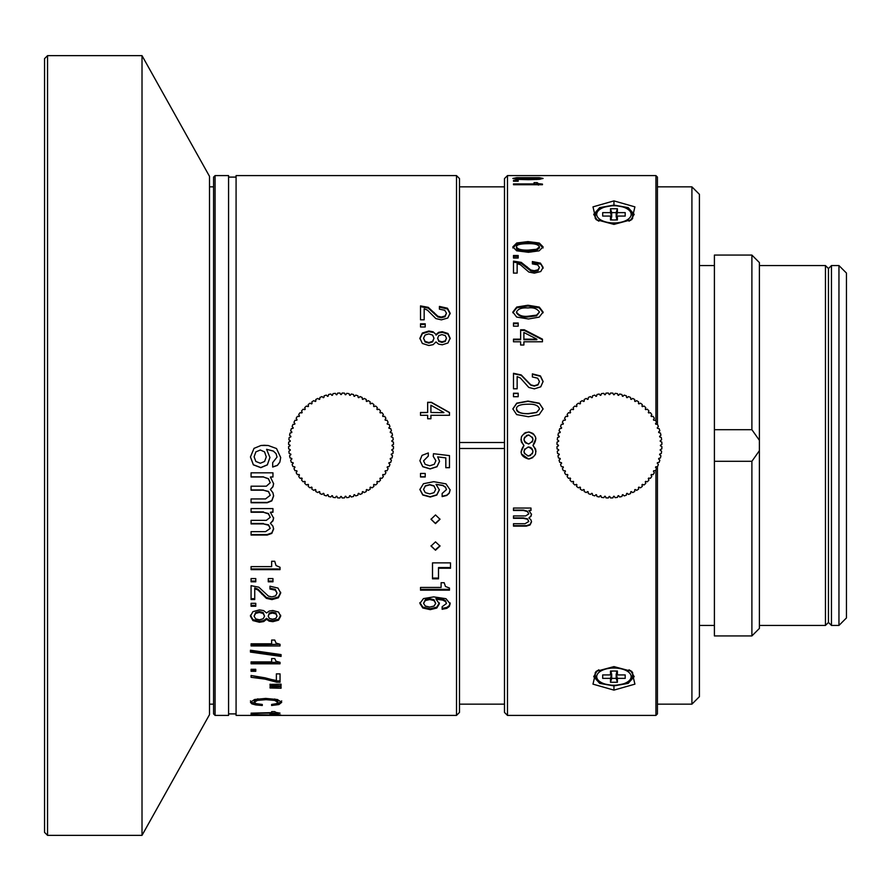 <?xml version="1.0" encoding="UTF-8"?>
<svg xmlns="http://www.w3.org/2000/svg" width="891" height="891" viewBox="0 0 891 891"><rect width="100%" height="100%" fill="white"/><g stroke="black" fill="none" stroke-linecap="round" stroke-linejoin="round"><path stroke-width="1.34" d="M838.954 625.437L846.45 617.942L846.45 273.058L838.954 265.563L838.954 625.437L831.459 625.437L831.459 265.563L838.954 265.563M831.459 625.437L828.452 622.441L825.456 625.437L825.456 265.563L828.452 268.559L828.452 622.441L828.452 268.559L831.459 265.563M392.909 437.514A52.48 52.48 0 0 1 393.209 439.786L391.806 440.767A50.987 50.987 0 0 1 391.851 441.346L393.41 442.07A52.48 52.48 0 0 1 393.51 444.353L392.018 445.21A50.987 50.987 0 0 1 392.018 445.79L393.51 446.647A52.48 52.48 0 0 1 393.41 448.93L391.851 449.654A50.987 50.987 0 0 1 391.806 450.233L393.209 451.214A52.48 52.48 0 0 1 392.909 453.486L391.294 454.076A50.987 50.987 0 0 1 391.194 454.633L392.508 455.735A52.48 52.48 0 0 1 392.018 457.974L390.358 458.42A50.987 50.987 0 0 1 390.213 458.976L391.427 460.19A52.48 52.48 0 0 1 390.737 462.373L389.044 462.663A50.987 50.987 0 0 1 388.844 463.209L389.957 464.523A52.48 52.48 0 0 1 389.077 466.639L387.362 466.784A50.987 50.987 0 0 1 387.128 467.307L388.108 468.711A52.48 52.48 0 0 1 387.05 470.738L385.335 470.738A50.987 50.987 0 0 1 385.046 471.239L385.903 472.731A52.48 52.48 0 0 1 384.678 474.658L382.963 474.502A50.987 50.987 0 0 1 382.64 474.981L383.364 476.529A52.48 52.48 0 0 1 381.972 478.344L380.279 478.055A50.987 50.987 0 0 1 379.911 478.489L380.502 480.104A52.48 52.48 0 0 1 378.953 481.797L377.294 481.352A50.987 50.987 0 0 1 376.882 481.753L377.327 483.412A52.48 52.48 0 0 1 375.646 484.96L374.031 484.37A50.987 50.987 0 0 1 373.596 484.737L373.886 486.43A52.48 52.48 0 0 1 372.07 487.822L370.511 487.099A50.987 50.987 0 0 1 370.043 487.422L370.199 489.137A52.48 52.48 0 0 1 368.261 490.362L366.78 489.504A50.987 50.987 0 0 1 366.279 489.794L366.279 491.509A52.48 52.48 0 0 1 364.252 492.567L362.849 491.587A50.987 50.987 0 0 1 362.325 491.821L362.18 493.536A52.48 52.48 0 0 1 360.064 494.416L358.75 493.313A50.987 50.987 0 0 1 358.204 493.503L357.915 495.196A52.48 52.48 0 0 1 355.721 495.886L354.507 494.672A50.987 50.987 0 0 1 353.961 494.817L353.515 496.476A52.48 52.48 0 0 1 351.277 496.978L350.174 495.652A50.987 50.987 0 0 1 349.606 495.752L349.027 497.367A52.48 52.48 0 0 1 346.755 497.668L345.764 496.265A50.987 50.987 0 0 1 345.196 496.309L344.472 497.869A52.48 52.48 0 0 1 342.189 497.969L341.331 496.476A50.987 50.987 0 0 1 340.752 496.476L339.894 497.969A52.48 52.48 0 0 1 337.611 497.869L336.887 496.309A50.987 50.987 0 0 1 336.308 496.265L335.328 497.668A52.48 52.48 0 0 1 333.056 497.367L332.466 495.752A50.987 50.987 0 0 1 331.909 495.652L330.806 496.978A52.48 52.48 0 0 1 328.567 496.476L328.122 494.817A50.987 50.987 0 0 1 327.565 494.672L326.351 495.886A52.48 52.48 0 0 1 324.168 495.196L323.867 493.503A50.987 50.987 0 0 1 323.333 493.313L322.019 494.416A52.48 52.48 0 0 1 319.902 493.536L319.758 491.821A50.987 50.987 0 0 1 319.234 491.587L317.831 492.567A52.48 52.48 0 0 1 315.793 491.509L315.793 489.794A50.987 50.987 0 0 1 315.303 489.504L313.81 490.362A52.48 52.48 0 0 1 311.883 489.137L312.028 487.422A50.987 50.987 0 0 1 311.56 487.099L310.012 487.822A52.48 52.48 0 0 1 308.186 486.43L308.486 484.737A50.987 50.987 0 0 1 308.052 484.37L306.437 484.96A52.48 52.48 0 0 1 304.744 483.412L305.19 481.753A50.987 50.987 0 0 1 304.789 481.352L303.129 481.797A52.48 52.48 0 0 1 301.581 480.104L302.172 478.489A50.987 50.987 0 0 1 301.804 478.055L300.111 478.344A52.48 52.48 0 0 1 298.719 476.529L299.443 474.981A50.987 50.987 0 0 1 299.12 474.502L297.405 474.658A52.48 52.48 0 0 1 296.168 472.731L297.037 471.239A50.987 50.987 0 0 1 296.748 470.738L295.032 470.738A52.48 52.48 0 0 1 293.974 468.711L294.954 467.307A50.987 50.987 0 0 1 294.709 466.784L293.005 466.639A52.48 52.48 0 0 1 292.125 464.523L293.228 463.209A50.987 50.987 0 0 1 293.039 462.663L291.346 462.373A52.48 52.48 0 0 1 290.655 460.19L291.869 458.976A50.987 50.987 0 0 1 291.725 458.42L290.065 457.974A52.48 52.48 0 0 1 289.564 455.735L290.878 454.633A50.987 50.987 0 0 1 290.789 454.076L289.174 453.486A52.48 52.48 0 0 1 288.873 451.214L290.277 450.233A50.987 50.987 0 0 1 290.232 449.654L288.673 448.93A52.48 52.48 0 0 1 288.573 446.647L290.054 445.79A50.987 50.987 0 0 1 290.054 445.21L288.573 444.353A52.48 52.48 0 0 1 288.673 442.07L290.232 441.346A50.987 50.987 0 0 1 290.277 440.767L288.873 439.786A52.48 52.48 0 0 1 289.174 437.514L290.789 436.924A50.987 50.987 0 0 1 290.878 436.367L289.564 435.265A52.48 52.48 0 0 1 290.065 433.026L291.725 432.58A50.987 50.987 0 0 1 291.869 432.024L290.655 430.81A52.48 52.48 0 0 1 291.346 428.627L293.039 428.337A50.987 50.987 0 0 1 293.228 427.791L292.125 426.477A52.48 52.48 0 0 1 293.005 424.361L294.709 424.216A50.987 50.987 0 0 1 294.954 423.693L293.974 422.289A52.48 52.48 0 0 1 295.032 420.262L296.748 420.262A50.987 50.987 0 0 1 297.037 419.761L296.168 418.269A52.48 52.48 0 0 1 297.405 416.342L299.12 416.498A50.987 50.987 0 0 1 299.443 416.019L298.719 414.471A52.48 52.48 0 0 1 300.111 412.656L301.804 412.945A50.987 50.987 0 0 1 302.172 412.511L301.581 410.896A52.48 52.48 0 0 1 303.129 409.203L304.789 409.648A50.987 50.987 0 0 1 305.19 409.247L304.744 407.588A52.48 52.48 0 0 1 306.437 406.04L308.052 406.63A50.987 50.987 0 0 1 308.486 406.263L308.186 404.57A52.48 52.48 0 0 1 310.012 403.178L311.56 403.901A50.987 50.987 0 0 1 312.028 403.578L311.883 401.863A52.48 52.48 0 0 1 313.81 400.638L315.303 401.496A50.987 50.987 0 0 1 315.793 401.206L315.793 399.491A52.48 52.48 0 0 1 317.831 398.433L319.234 399.413A50.987 50.987 0 0 1 319.758 399.179L319.902 397.464A52.48 52.48 0 0 1 322.019 396.584L323.333 397.687A50.987 50.987 0 0 1 323.867 397.497L324.168 395.804A52.48 52.48 0 0 1 326.351 395.114L327.565 396.328A50.987 50.987 0 0 1 328.122 396.183L328.567 394.524A52.48 52.48 0 0 1 330.806 394.022L331.909 395.348A50.987 50.987 0 0 1 332.466 395.248L333.056 393.633A52.48 52.48 0 0 1 335.328 393.332L336.308 394.735A50.987 50.987 0 0 1 336.887 394.691L337.611 393.131A52.48 52.48 0 0 1 339.894 393.031L340.752 394.524A50.987 50.987 0 0 1 341.331 394.524L342.189 393.031A52.48 52.48 0 0 1 344.472 393.131L345.196 394.691A50.987 50.987 0 0 1 345.764 394.735L346.755 393.332A52.48 52.48 0 0 1 349.027 393.633L349.606 395.248A50.987 50.987 0 0 1 350.174 395.348L351.277 394.022A52.48 52.48 0 0 1 353.515 394.524L353.961 396.183A50.987 50.987 0 0 1 354.507 396.328L355.721 395.114A52.48 52.48 0 0 1 357.915 395.804L358.204 397.497A50.987 50.987 0 0 1 358.75 397.687L360.064 396.584A52.48 52.48 0 0 1 362.18 397.464L362.325 399.179A50.987 50.987 0 0 1 362.849 399.413L364.252 398.433A52.48 52.48 0 0 1 366.279 399.491L366.279 401.206A50.987 50.987 0 0 1 366.78 401.496L368.261 400.638A52.48 52.48 0 0 1 370.199 401.863L370.043 403.578A50.987 50.987 0 0 1 370.511 403.901L372.07 403.178A52.48 52.48 0 0 1 373.886 404.57L373.596 406.263A50.987 50.987 0 0 1 374.031 406.63L375.646 406.04A52.48 52.48 0 0 1 377.327 407.588L376.882 409.247A50.987 50.987 0 0 1 377.294 409.648L378.953 409.203A52.48 52.48 0 0 1 380.502 410.896L379.911 412.511A50.987 50.987 0 0 1 380.279 412.945L381.972 412.656A52.48 52.48 0 0 1 383.364 414.471L382.64 416.019A50.987 50.987 0 0 1 382.963 416.498L384.678 416.342A52.48 52.48 0 0 1 385.903 418.269L385.046 419.761A50.987 50.987 0 0 1 385.335 420.262L387.05 420.262A52.48 52.48 0 0 1 388.108 422.289L387.128 423.693A50.987 50.987 0 0 1 387.362 424.216L389.077 424.361A52.48 52.48 0 0 1 389.957 426.477L388.844 427.791A50.987 50.987 0 0 1 389.044 428.337L390.737 428.627A52.48 52.48 0 0 1 391.427 430.81L390.213 432.024A50.987 50.987 0 0 1 390.358 432.58L392.018 433.026A52.48 52.48 0 0 1 392.508 435.265L391.194 436.367A50.987 50.987 0 0 1 391.294 436.924L392.909 437.514M657.424 466.639L657.424 713.903L655.932 715.406L655.932 469.869M521.001 452.138L523.975 445.5C519.163 438.817 520.667 434.318 528.474 432.001C536.304 434.374 537.796 438.873 532.974 445.5C537.785 452.183 536.282 456.682 528.474 458.999L521.358 453.875M528.474 458.999C520.645 456.626 519.152 452.127 523.975 445.5L521.424 442.047M504.484 445.5L504.484 712.41L507.48 715.406L507.48 175.594L504.484 178.59L504.484 445.5M655.932 424.227L655.932 423.125M655.932 421.131L655.932 175.594L507.48 175.594M537.685 378.207L539.434 381.482L538.008 384.567L534.288 385.758L530.824 384.856L521.235 374.944L513.483 373.296L513.483 388.799L517.148 388.799L517.148 376.592L520.4 378.029L528.808 387.451L534.366 388.866L540.759 386.817L543.098 381.437L540.414 375.902L532.373 373.875L532.373 376.96L537.685 378.207M518.183 396.707L518.183 393.221L513.483 393.221L513.483 396.707L518.183 396.707M539.278 403.2L527.973 401.073L516.758 403.144L512.848 408.891L516.657 414.593L528.463 416.743L539.178 414.638L543.098 408.891L539.278 403.2L543.098 409.092M528.463 318.989L539.178 317.118L543.098 312.062L539.278 307.083L527.973 305.234L516.758 307.039L512.848 312.062L516.657 317.073L528.463 318.989M542.452 339.159L524.309 329.77L520.622 329.77L520.622 339.159L513.483 339.159L513.483 341.788L520.622 341.788L520.622 345.006L523.886 345.006L523.886 341.788L542.452 341.788L542.452 339.159M518.183 326.162L518.183 322.988L513.483 322.988L513.483 326.162L518.183 326.162M543.098 246.863L539.278 243.009L527.973 241.595L516.758 242.976L512.848 246.863L516.657 250.794L528.463 252.298L539.178 250.828L543.098 246.863M540.414 263.101L543.098 267.345L540.759 271.532L534.366 273.147L528.808 272.033L520.4 264.727L517.148 263.625L517.148 273.103L513.483 273.103L513.483 261.119L521.235 262.366L530.824 270.006L534.288 270.708L538.008 269.784L539.434 267.378L537.685 264.861L532.373 263.903L532.373 261.564L540.414 263.101L543.098 268.336M518.183 258.022L518.183 255.483L513.483 255.483L513.483 258.022L518.183 258.022M528.463 179.704L539.178 179.336L543.098 178.445L539.278 177.665L516.758 177.665L512.848 178.445L516.657 179.336L528.463 179.704M518.183 181.218L518.183 180.517L513.483 180.517L513.483 181.218L518.183 181.218L518.183 180.517M513.483 181.218L513.483 180.517M534.065 183.925L513.483 183.925L513.483 184.727L542.452 184.727L542.452 184.092L538.442 183.646L537.139 182.622L534.065 182.622L534.065 184.727M613.944 200.887L592.983 206.868L596.001 219.587L613.944 224.398L631.886 219.587L634.904 206.868L613.944 200.887L613.944 205.108L628.188 207.614L634.18 214.352L630.616 220.367M655.932 467.875L655.932 466.773M613.944 690.113L634.915 684.143L631.886 671.413L613.944 666.602L596.001 671.413L592.972 684.143L613.944 690.113L613.944 685.892L599.71 683.397L593.707 676.648L597.26 670.633M531.504 514.43L528.92 510.476L530.991 510.476L530.991 508.048L513.483 508.048L513.483 510.476L523.396 510.476L527.372 511.557L528.808 513.862L525.69 515.922L513.483 515.922L513.483 518.328L523.351 518.328L527.461 519.253L528.808 521.469L525.044 523.73L513.483 523.73L513.483 526.124L526.392 526.124L530.067 524.955L531.504 521.892L530.936 519.854L528.92 517.916L530.969 516.301L531.504 514.43M535.892 438.417L532.974 445.5L535.502 448.897M535.625 449.253L535.97 451.592M535.569 453.931L535.279 454.644M532.807 457.618L529.31 458.943M521.324 441.758L520.979 439.408M521.38 437.069L521.669 436.356M524.164 433.36L526.236 432.347M529.388 432.057L532.807 433.382M533.564 434.006L535.58 437.125M529.165 435.064L527.918 435.042M526.871 435.298L526.303 435.565M524.676 437.091L523.986 439.207M524.031 440.187L525.066 442.437M525.545 442.916L528.92 443.974M532.139 442.103L532.974 439.553M532.941 439.007L532.328 437.18M529.566 447.137L528.018 447.026M524.799 448.897L523.975 451.414M524.008 452.027L524.621 453.809M527.561 455.902L529.031 455.958M530.067 455.702L530.646 455.435M532.272 453.909L532.963 451.782M532.918 450.824L531.882 448.563M531.404 448.084L530.234 447.36M528.474 455.992C534.266 452.973 534.266 449.966 528.474 447.004C522.683 450.022 522.683 453.029 528.474 455.992M528.474 443.996C534.266 440.978 534.266 437.971 528.474 435.008C522.683 438.027 522.683 441.034 528.474 443.996M630.628 670.633L634.18 676.648L628.188 683.386L613.944 685.892M657.424 428.27L657.424 427.591M657.424 424.361L657.424 177.097L655.932 175.594M657.424 463.409L657.424 462.73M597.271 220.367L593.707 214.352L599.676 207.614L613.944 205.108M530.991 510.12L528.92 510.476M531.504 514.051L530.969 515.9L528.92 517.916M531.504 521.469L530.067 524.509L526.392 525.679L513.483 525.679M528.808 521.469L527.461 518.852L523.351 517.927L513.483 517.927M528.808 513.862L527.372 511.189L523.396 510.12L513.483 510.12M539.434 381.482L538.008 384.912L534.288 386.093L530.824 385.19L521.235 375.334L513.483 373.697M532.373 374.276L540.414 376.28L543.098 381.782M513.483 393.51L518.183 393.51M512.848 409.092L516.758 403.389L527.973 401.318L539.278 403.434M516.513 408.891L516.513 409.092C516.379 412.132 520.333 413.691 528.385 413.758L536.571 412.555L539.434 409.092L536.571 412.366L528.385 413.58C521.447 413.892 517.493 412.333 516.513 408.891C516.357 405.839 520.177 404.28 527.951 404.213C534.6 403.89 538.431 405.45 539.434 408.891M512.848 312.797L516.758 307.807L527.973 306.014L539.278 307.852L543.098 312.797M536.571 315.837L539.434 312.062L536.571 315.113L528.385 316.182C522.794 316.895 518.829 315.514 516.513 312.062L516.513 312.797C518.829 316.238 522.794 317.608 528.385 316.906L536.571 315.837L536.571 315.113M516.513 312.062C517.938 308.887 521.747 307.518 527.951 307.963C533.386 307.261 537.206 308.62 539.434 312.062M524.309 329.77L524.309 330.416L520.622 330.416M524.309 330.416L542.452 339.749M513.483 339.749L520.622 339.749L520.622 339.159M536.85 339.749L523.886 339.749L523.886 339.159L536.85 339.159L536.85 339.749M523.886 339.159L523.886 332.488L536.85 339.159M513.483 323.667L518.183 323.667M512.848 247.965L516.758 244.101L527.973 242.72L539.278 244.134L543.098 247.965M516.513 246.863L516.513 247.965C516.379 250.059 520.333 251.128 528.385 251.184L536.571 250.349L539.434 247.965L539.434 246.863L536.571 249.257L528.385 250.093C521.447 250.304 517.493 249.224 516.513 246.863C516.357 244.791 520.177 243.733 527.951 243.689C534.611 243.466 538.431 244.524 539.434 246.863M532.373 262.589L540.414 264.115M513.483 262.143L521.235 263.38L530.824 270.975L534.288 271.688L538.008 270.753L539.434 267.378M513.483 256.541L518.183 256.541M515.689 179.236L516.513 179.169M539.434 179.169L540.247 179.236M516.513 178.445L527.951 177.799L539.434 178.445L528.385 179.169L516.513 178.445L516.513 179.314M539.434 178.445L539.434 179.314M534.065 184.081L537.139 184.081L537.139 182.622M537.139 184.081L538.442 185.105M542.452 184.092L542.452 184.727M610.491 678.374L610.491 682.272L617.396 682.272L617.396 678.374L625.192 678.374L625.192 674.921L617.396 674.921L617.396 671.023L610.491 671.023L610.491 674.921L602.695 674.921L602.695 678.374L610.491 678.374L611.694 673.874L611.694 678.374L616.193 678.374L617.396 682.272M610.491 682.272L611.694 678.374M610.87 673.874L611.694 673.874M602.695 674.921L602.695 678.374M610.491 674.921L611.694 671.023M617.396 674.921L616.193 671.023M625.192 678.374L625.192 674.921M617.396 678.374L616.193 673.874L617.018 673.874M616.193 678.374L616.193 673.874M610.491 216.079L610.491 219.977L617.396 219.977L617.396 216.079L625.192 216.079L625.192 212.626L617.396 212.626L617.396 208.728L610.491 208.728L610.491 212.626L602.695 212.626L602.695 216.079L610.491 216.079L611.694 219.977M602.695 212.626L602.695 216.079M610.491 212.626L611.694 217.126L610.87 217.126M617.396 208.728L616.193 212.626L611.694 212.626L611.694 217.126M611.694 212.626L610.491 208.728M617.396 212.626L616.193 217.126L616.193 212.626M617.018 217.126L616.193 217.126M625.192 216.079L625.192 212.626M617.396 216.079L616.193 219.977M557.577 453.486A52.48 52.48 180 0 1 557.276 451.214L558.679 450.233A50.987 50.987 180 0 1 558.635 449.654L557.075 448.93A52.48 52.48 180 0 1 556.975 446.647L558.468 445.79A50.987 50.987 180 0 1 558.468 445.21L556.975 444.353A52.48 52.48 180 0 1 557.075 442.07L558.635 441.346A50.987 50.987 180 0 1 558.679 440.767L557.276 439.786A52.48 52.48 180 0 1 557.577 437.514L559.192 436.924A50.987 50.987 180 0 1 559.292 436.367L557.978 435.265A52.48 52.48 180 0 1 558.468 433.026L560.127 432.58A50.987 50.987 180 0 1 560.272 432.024L559.058 430.81A52.48 52.48 180 0 1 559.748 428.627L561.441 428.337A50.987 50.987 180 0 1 561.631 427.791L560.528 426.477A52.48 52.48 180 0 1 561.408 424.361L563.123 424.216A50.987 50.987 180 0 1 563.357 423.693L562.377 422.289A52.48 52.48 180 0 1 563.435 420.251L565.15 420.251A50.987 50.987 180 0 1 565.44 419.761L564.582 418.269A52.48 52.48 180 0 1 565.807 416.342L567.522 416.498A50.987 50.987 180 0 1 567.845 416.019L567.121 414.471A52.48 52.48 180 0 1 568.514 412.656L570.207 412.945A50.987 50.987 180 0 1 570.574 412.511L569.984 410.896A52.48 52.48 180 0 1 571.532 409.203L573.191 409.648A50.987 50.987 180 0 1 573.604 409.247L573.158 407.588A52.48 52.48 180 0 1 574.84 406.04L576.455 406.63A50.987 50.987 180 0 1 576.889 406.263L576.6 404.57A52.48 52.48 180 0 1 578.415 403.178L579.974 403.901A50.987 50.987 180 0 1 580.442 403.578L580.286 401.863A52.48 52.48 180 0 1 582.224 400.638L583.705 401.496A50.987 50.987 180 0 1 584.206 401.206L584.206 399.491A52.48 52.48 180 0 1 586.233 398.433L587.637 399.413A50.987 50.987 180 0 1 588.16 399.179L588.305 397.464A52.48 52.48 180 0 1 590.421 396.584L591.735 397.687A50.987 50.987 180 0 1 592.281 397.497L592.571 395.804A52.48 52.48 180 0 1 594.765 395.114L595.979 396.328A50.987 50.987 180 0 1 596.524 396.183L596.97 394.524A52.48 52.48 180 0 1 599.209 394.022L600.311 395.348A50.987 50.987 180 0 1 600.879 395.248L601.458 393.633A52.48 52.48 180 0 1 603.73 393.332L604.722 394.735A50.987 50.987 180 0 1 605.29 394.691L606.014 393.131A52.48 52.48 180 0 1 608.297 393.031L609.154 394.524A50.987 50.987 180 0 1 609.734 394.524L610.591 393.031A52.48 52.48 180 0 1 612.874 393.131L613.598 394.691A50.987 50.987 180 0 1 614.177 394.735L615.158 393.332A52.48 52.48 180 0 1 617.43 393.633L618.02 395.248A50.987 50.987 180 0 1 618.577 395.348L619.679 394.022A52.48 52.48 180 0 1 621.918 394.524L622.363 396.183A50.987 50.987 180 0 1 622.92 396.328L624.134 395.114A52.48 52.48 180 0 1 626.317 395.804L626.618 397.497A50.987 50.987 180 0 1 627.153 397.687L628.467 396.584A52.48 52.48 180 0 1 630.583 397.464L630.728 399.179A50.987 50.987 180 0 1 631.251 399.413L632.655 398.433A52.48 52.48 180 0 1 634.693 399.491L634.693 401.206A50.987 50.987 180 0 1 635.183 401.496L636.675 400.638A52.48 52.48 180 0 1 638.602 401.863L638.457 403.578A50.987 50.987 180 0 1 638.925 403.901L640.473 403.178A52.48 52.48 180 0 1 642.3 404.57L641.999 406.263A50.987 50.987 180 0 1 642.433 406.63L644.048 406.04A52.48 52.48 180 0 1 645.741 407.588L645.296 409.247A50.987 50.987 180 0 1 645.697 409.648L647.356 409.203A52.48 52.48 180 0 1 648.904 410.896L648.314 412.511A50.987 50.987 180 0 1 648.681 412.945L650.374 412.656A52.48 52.48 180 0 1 651.767 414.471L651.043 416.019A50.987 50.987 180 0 1 651.366 416.498L653.081 416.342A52.48 52.48 180 0 1 654.317 418.269L653.448 419.761A50.987 50.987 180 0 1 653.738 420.251L655.453 420.251A52.48 52.48 180 0 1 656.511 422.289L655.531 423.693A50.987 50.987 180 0 1 655.776 424.216L657.48 424.361A52.48 52.48 180 0 1 658.36 426.477L657.257 427.791A50.987 50.987 180 0 1 657.447 428.337L659.14 428.627A52.48 52.48 180 0 1 659.83 430.81L658.616 432.024A50.987 50.987 180 0 1 658.761 432.58L660.42 433.026A52.48 52.48 180 0 1 660.922 435.265L659.607 436.367A50.987 50.987 180 0 1 659.696 436.924L661.311 437.514A52.48 52.48 180 0 1 661.612 439.786L660.209 440.767A50.987 50.987 180 0 1 660.253 441.346L661.813 442.07A52.48 52.48 180 0 1 661.913 444.353L660.431 445.21A50.987 50.987 180 0 1 660.431 445.79L661.913 446.647A52.48 52.48 180 0 1 661.813 448.93L660.253 449.654A50.987 50.987 180 0 1 660.209 450.233L661.612 451.214A52.48 52.48 180 0 1 661.311 453.486L659.696 454.076A50.987 50.987 180 0 1 659.607 454.633L660.922 455.735A52.48 52.48 180 0 1 660.42 457.974L658.761 458.42A50.987 50.987 180 0 1 658.616 458.976L659.83 460.19A52.48 52.48 180 0 1 659.14 462.373L657.447 462.663A50.987 50.987 180 0 1 657.257 463.209L658.36 464.523A52.48 52.48 180 0 1 657.48 466.639L655.776 466.784A50.987 50.987 180 0 1 655.531 467.307L656.511 468.711A52.48 52.48 180 0 1 655.453 470.738L653.738 470.738A50.987 50.987 180 0 1 653.448 471.239L654.317 472.731A52.48 52.48 180 0 1 653.081 474.658L651.366 474.502A50.987 50.987 180 0 1 651.043 474.981L651.767 476.529A52.48 52.48 180 0 1 650.374 478.344L648.681 478.055A50.987 50.987 180 0 1 648.314 478.489L648.904 480.104A52.48 52.48 180 0 1 647.356 481.786L645.697 481.352A50.987 50.987 180 0 1 645.296 481.753L645.741 483.412A52.48 52.48 180 0 1 644.048 484.96L642.433 484.37A50.987 50.987 180 0 1 641.999 484.737L642.3 486.43A52.48 52.48 180 0 1 640.473 487.822L638.925 487.099A50.987 50.987 180 0 1 638.457 487.422L638.602 489.137A52.48 52.48 180 0 1 636.675 490.362L635.183 489.504A50.987 50.987 180 0 1 634.693 489.794L634.693 491.509A52.48 52.48 180 0 1 632.655 492.567L631.251 491.587A50.987 50.987 180 0 1 630.728 491.821L630.583 493.536A52.48 52.48 180 0 1 628.467 494.416L627.153 493.313A50.987 50.987 180 0 1 626.618 493.503L626.317 495.196A52.48 52.48 180 0 1 624.134 495.886L622.92 494.672A50.987 50.987 180 0 1 622.363 494.817L621.918 496.476A52.48 52.48 180 0 1 619.679 496.978L618.577 495.652A50.987 50.987 180 0 1 618.02 495.752L617.43 497.367A52.48 52.48 180 0 1 615.158 497.668L614.177 496.265A50.987 50.987 180 0 1 613.598 496.309L612.874 497.869A52.48 52.48 180 0 1 610.591 497.969L609.734 496.476A50.987 50.987 180 0 1 609.154 496.476L608.297 497.969A52.48 52.48 180 0 1 606.014 497.869L605.29 496.309A50.987 50.987 180 0 1 604.722 496.265L603.73 497.668A52.48 52.48 180 0 1 601.458 497.367L600.879 495.752A50.987 50.987 180 0 1 600.311 495.652L599.209 496.978A52.48 52.48 180 0 1 596.97 496.476L596.524 494.817A50.987 50.987 180 0 1 595.979 494.672L594.765 495.886A52.48 52.48 180 0 1 592.571 495.196L592.281 493.503A50.987 50.987 180 0 1 591.735 493.313L590.421 494.416A52.48 52.48 180 0 1 588.305 493.536L588.16 491.821A50.987 50.987 180 0 1 587.637 491.587L586.233 492.567A52.48 52.48 180 0 1 584.206 491.509L584.206 489.794A50.987 50.987 180 0 1 583.705 489.504L582.224 490.362A52.48 52.48 180 0 1 580.286 489.137L580.442 487.422A50.987 50.987 180 0 1 579.974 487.099L578.415 487.822A52.48 52.48 180 0 1 576.6 486.43L576.889 484.737A50.987 50.987 180 0 1 576.455 484.37L574.84 484.96A52.48 52.48 180 0 1 573.158 483.412L573.604 481.753A50.987 50.987 180 0 1 573.191 481.352L571.532 481.786A52.48 52.48 180 0 1 569.984 480.104L570.574 478.489A50.987 50.987 180 0 1 570.207 478.055L568.514 478.344A52.48 52.48 180 0 1 567.121 476.529L567.845 474.981A50.987 50.987 180 0 1 567.522 474.502L565.807 474.658A52.48 52.48 180 0 1 564.582 472.731L565.44 471.239A50.987 50.987 180 0 1 565.15 470.738L563.435 470.738A52.48 52.48 180 0 1 562.377 468.711L563.357 467.307A50.987 50.987 180 0 1 563.123 466.784L561.408 466.639A52.48 52.48 180 0 1 560.528 464.523L561.631 463.209A50.987 50.987 180 0 1 561.441 462.663L559.748 462.373A52.48 52.48 180 0 1 559.058 460.19L560.272 458.976A50.987 50.987 180 0 1 560.127 458.42L558.468 457.974A52.48 52.48 180 0 1 557.978 455.735L559.292 454.633A50.987 50.987 180 0 1 559.192 454.076L557.577 453.486M691.917 186.843L691.917 704.157L699.413 696.662L699.413 194.338L691.917 186.843L657.424 186.843M751.893 635.929L759.388 628.433L759.388 440.31L751.893 429.696L714.404 429.696L714.404 635.929L751.893 635.929L751.893 461.304L714.404 461.304M759.388 440.31L759.388 262.567L751.893 255.071L751.893 429.696M751.893 461.304L759.388 450.69M751.893 255.071L714.404 255.071L714.404 429.696M759.388 265.563L825.456 265.563M759.388 625.437L825.456 625.437M459.5 448.496L504.484 448.496M504.484 442.504L459.5 442.504M47.546 835.357L44.55 832.361L44.55 58.639L47.546 55.643L47.546 835.357L142.014 835.357L142.014 55.643L209.496 176.34L209.496 714.66L142.014 835.357M209.496 186.843L213.584 186.843M209.496 704.157L213.584 704.157M456.504 715.406L459.5 712.41L459.5 178.59L456.504 175.594L456.504 715.406L236.082 715.406L236.082 175.594L456.504 175.594M215.087 715.406L213.584 713.903L213.584 177.097L215.087 175.594L215.087 715.406L228.575 715.406L228.575 175.594L215.087 175.594M228.575 713.903L236.082 713.903M228.575 177.097L236.082 177.097M276.522 448.541L268.202 445.5L264.282 445.277L260.963 445.5L254.024 448.362L250.438 456.96L253.367 464.846L260.807 467.664L267.333 464.902L269.928 457.495L266.587 449.32L273.381 451.113L276.076 453.697L277.034 457.05L272.691 462.629L272.691 467.051L277.368 465.425L279.841 462.195L280.698 457.54L276.522 448.541M432.503 578.816L432.503 562.878L450.501 562.878L450.501 568.246L438.506 568.246L438.506 578.816L432.503 578.816M441.101 587.447L420.507 587.447L420.507 590.154L449.487 590.154L449.487 588.038L445.478 586.501L444.175 582.714L441.101 582.714L441.101 587.447M445.968 598.696L433.728 596.881L423.459 598.596L419.884 603.452L422.813 608.007L430.242 609.656L436.779 608.041L439.363 603.764L436.022 599.142L442.827 600.144L445.522 601.603L446.469 603.508L442.136 606.726L442.136 609.299L446.814 608.353L449.276 606.47L450.133 603.797L445.968 598.696M449.487 455.613L433.483 453.708L433.238 456.37L435.888 460.736L434.251 464.311L429.752 465.781L425.23 464.389L423.548 460.87L428.293 456.136L428.293 452.951L422.033 455.379L419.884 460.747L422.757 466.717L430.141 468.944L437.002 466.728L439.553 461.293L437.67 456.871L445.823 457.896L445.823 467.708L449.487 467.708L449.487 455.613M425.219 476.986L425.219 473.455L420.507 473.455L420.507 476.986L425.219 476.986M445.968 483.846L433.728 481.686L423.459 483.724L419.884 489.538L422.813 495.028L430.242 497.033L436.779 495.073L439.363 489.905L436.022 484.359L442.827 485.562L445.522 487.31L446.469 489.605L442.136 493.469L442.136 496.61L446.814 495.441L449.276 493.168L450.133 489.939L445.968 483.846M435.51 550.226L440.009 546.06L435.51 541.873L431.01 546.06L435.51 550.226L431.021 545.782M435.51 523.596L440.009 519.286L435.51 514.942L431.01 519.286L435.51 523.596L431.01 519.074M272.958 477.008L272.958 472.82L251.073 472.82L251.073 477.008L263.469 477.008L268.436 478.846L270.229 482.755L266.342 486.196L251.073 486.196L251.073 490.184L263.413 490.184L268.547 491.698L270.229 495.296L265.529 498.938L251.073 498.938L251.073 502.747L267.222 502.747L271.811 500.887L273.615 495.986L272.891 492.678L270.374 489.504L272.936 486.82L273.615 483.713L270.374 477.008L272.958 477.008M272.958 512.269L272.958 508.583L251.073 508.583L251.073 512.269L263.469 512.269L268.436 513.884L270.229 517.326L266.342 520.355L251.073 520.355L251.073 523.897L263.413 523.897L268.547 525.233L270.229 528.43L265.529 531.66L251.073 531.66L251.073 535.057L267.222 535.057L271.811 533.397L273.615 529.042L272.891 526.102L270.374 523.284L272.936 520.912L273.615 518.161L270.374 512.269L272.958 512.269M276.032 565.54L274.729 561.252L271.655 561.252L271.655 566.609L251.073 566.609L251.073 569.639L280.041 569.639L280.041 567.277L276.032 565.54M255.773 581.812L255.773 578.571L251.073 578.571L251.073 581.812L255.773 581.812M272.958 581.812L272.958 578.571L268.258 578.571L268.258 581.812L272.958 581.812M269.962 589.029L269.962 586.211L278.003 588.071L280.698 593.061L278.348 597.816L271.955 599.598L266.398 598.373L257.989 590.009L254.737 588.706L254.737 599.543L251.073 599.543L251.073 585.677L258.824 587.191L268.414 596.101L271.878 596.892L275.597 595.845L277.034 593.105L275.274 590.165L269.962 589.029M255.773 606.259L255.773 603.318L251.073 603.318L251.073 606.259L255.773 606.259M269.193 611.059L266.587 612.986L263.669 610.602L259.415 609.889L252.921 611.66L250.438 616.16L252.921 620.582L259.415 622.263L263.714 621.562L266.587 619.301L269.149 621.138L272.858 621.684L278.527 620.181L280.698 616.16L278.527 612.061L272.858 610.502L269.193 611.059M276.032 643.057L274.729 640.039L271.655 640.039L271.655 643.814L251.073 643.814L251.073 645.953L280.041 645.953L280.041 644.293L276.032 643.057M281.066 656.433L281.066 654.595L250.438 650.218L250.438 652.089L281.066 656.433M276.032 661.233L274.729 658.56L271.655 658.56L271.655 661.902L251.073 661.902L251.073 663.795L280.041 663.795L280.041 662.325L276.032 661.233M255.773 671.291L255.773 669.308L251.073 669.308L251.073 671.291L255.773 671.291M280.041 673.874L280.041 682.205L276.7 682.205L264.961 679.109L251.073 677.294L251.073 675.501L276.377 680.49L276.377 673.874L280.041 673.874M281.066 685.758L281.066 684.143L270.062 684.399L270.062 685.502L281.066 685.758M281.066 688.242L281.066 686.683L270.062 686.928L270.062 688.008L281.066 688.242M271.61 705.494L271.61 704.447L276.31 703.712L277.881 702.32L274.684 700.393L266.053 699.669L257.443 700.382L254.269 702.264L256.151 703.678L262.288 704.447L262.288 705.494L255.717 704.915L251.83 703.857L250.438 702.286L254.57 699.491L265.707 698.421L277.402 699.524L281.712 702.331L278.916 704.558L271.61 705.494M276.032 712.444L274.729 711.619L271.655 711.619L271.655 712.633L251.073 713.156L280.041 713.156L276.032 712.444M269.962 714.593L277.034 714.983L268.414 715.195L251.073 714.192L251.073 715.35L254.737 715.35L254.737 714.56L278.348 715.284L280.698 714.983L278.003 714.482L269.962 714.259M439.408 309.155L439.408 306.415L447.449 308.208L450.133 313.153L447.794 317.998L441.401 319.858L435.844 318.577L427.424 310.113L424.172 308.832L424.172 319.802L420.507 319.802L420.507 305.891L428.27 307.35L437.86 316.238L441.323 317.051L445.043 315.971L446.469 313.198L444.72 310.268L439.408 309.155M425.219 323.812L420.507 323.812L420.507 326.986L425.219 326.986L425.219 323.812M433.115 331.808L428.861 331.018L422.367 333.011L419.884 338.212L422.367 343.458L428.861 345.508L433.149 344.65L436.022 341.921L438.595 344.138L442.292 344.795L447.973 342.968L450.133 338.212L447.973 333.479L442.292 331.708L438.628 332.332L436.022 334.526L433.115 331.808L436.022 334.526M449.487 415.306L449.487 412.477L431.344 402.275L427.658 402.275L427.658 412.477L420.507 412.477L420.507 415.306L427.658 415.306L427.658 418.759L430.921 418.759L430.921 415.306L449.487 415.306M260.963 445.5L268.202 445.5M280.698 457.473L279.841 462.106L277.368 465.314L272.691 466.94M266.587 449.32L273.381 451.08L276.076 453.653L277.034 457.05M269.928 457.428L267.333 464.79L260.807 467.541L253.367 464.734L250.438 456.894M255.873 451.837L254.102 456.771L255.873 451.871L260.295 450.022L255.873 451.871M266.264 456.883L264.571 451.86L260.295 450L264.571 451.893L266.264 456.883L264.582 461.471L260.339 463.242L255.851 461.46L254.102 456.771M439.408 307.183L447.449 308.977L450.133 313.888M420.507 306.671L428.27 308.119L437.86 316.951L441.323 317.764L445.043 316.695L446.469 313.198M420.507 324.48L425.219 324.48M419.884 338.803L422.367 333.635L428.861 331.652L433.115 332.443M436.022 335.139L438.628 332.956L442.292 332.343L447.973 334.092L450.133 338.803M437.659 338.19L438.784 341.398L441.969 342.422L445.244 341.431L446.469 338.19L445.244 340.852L441.969 341.843L438.784 340.819L437.659 338.19L438.751 335.606L441.925 334.604L445.244 335.562L446.469 338.19M423.548 338.212L425.085 341.977L428.861 343.124L432.603 341.888L433.995 338.224L432.603 341.309L428.861 342.556L425.085 341.398L423.548 338.212L425.096 335.027L428.816 333.902L432.603 335.105L433.995 338.224M427.658 402.52L431.344 402.52L449.487 412.656M420.507 412.656L427.658 412.477M430.921 412.477L443.885 412.656L430.921 412.477L430.921 405.238L443.885 412.477M438.506 578.081L432.503 578.081M450.501 567.567L438.506 567.567L438.506 568.246M449.487 589.341L420.507 589.341M450.133 602.917L449.276 605.579L446.814 607.439L442.136 608.397M436.022 599.142L436.022 598.284L442.827 599.275L445.522 600.734L446.469 603.508M439.363 602.884L436.779 607.139L430.242 608.742L422.813 607.105L419.884 602.583M435.699 603.419L434.006 599.721L429.729 598.674L425.319 599.71L423.548 603.352L425.319 600.567L429.729 599.532L434.006 600.579L435.699 603.419L434.028 606.058L429.774 607.083L425.297 606.047L423.548 603.352M449.487 467.586L445.823 467.586M437.67 456.871L445.823 457.896M439.553 461.204L437.002 466.617L430.141 468.811L422.757 466.594L419.884 460.669M428.293 456.081L423.548 460.87M433.238 456.303L435.888 460.736M425.219 476.808L420.507 476.808M450.133 489.694L449.276 492.901L446.814 495.162L442.136 496.32M436.022 484.359L442.827 485.339L445.522 487.076L446.469 489.605M439.363 489.66L436.779 494.806L430.242 496.755L422.813 494.761L419.884 489.293M435.699 489.482L434.006 485.862L429.729 484.615L425.319 485.851L423.548 489.404L425.319 486.074L429.729 484.827L434.006 486.085L435.699 489.482L434.028 492.667L429.774 493.904L425.297 492.656L423.548 489.404M439.998 545.782L435.51 549.636M439.998 519.074L435.51 523.162M272.958 476.841L270.374 477.008M273.615 483.501L272.936 486.586L270.374 489.504M273.615 495.697L271.811 500.575L267.222 502.424L251.073 502.424M263.413 490.184L268.547 491.442L270.229 495.296M263.413 489.939L251.073 489.939M263.469 477.008L268.436 478.667L270.229 482.755M263.469 476.841L251.073 476.841M272.958 511.891L270.374 512.269M273.615 517.76L272.936 520.5L270.374 523.284M273.615 528.575L271.811 532.907L267.222 534.567L251.073 534.567M263.413 523.897L268.547 524.799L270.229 528.43M263.413 523.451L251.073 523.451M263.469 512.269L268.436 513.506L270.229 517.326M263.469 511.891L251.073 511.891M280.041 568.959L251.073 568.959M255.773 581.055L251.073 581.055M272.958 581.055L268.258 581.055M277.034 593.105L275.274 589.363L269.962 588.238M280.698 592.248L278.348 596.97L271.955 598.741L266.398 597.516L257.989 589.207L254.737 587.904L254.737 588.706M254.737 598.685L251.073 598.685M255.773 605.357L251.073 605.357M280.698 615.213L278.527 619.2L272.858 620.704L269.149 620.169L266.587 618.332L266.587 619.301M266.587 618.332L263.714 620.582L259.415 621.283L252.921 619.613L250.438 615.213M264.549 616.182L263.168 612.551L259.381 611.516L255.65 612.496L254.102 616.16L255.65 613.42L259.381 612.44L263.168 613.487L264.549 616.182L263.157 618.788L259.415 619.824L255.65 618.866L254.102 616.16M277.034 616.149L275.809 612.952L272.49 612.117L269.316 612.997L268.213 616.149L269.316 613.932L272.49 613.053L275.809 613.888L277.034 616.149L275.809 618.399L272.535 619.234L269.349 618.376L268.213 616.149M251.073 643.814L251.073 644.839L280.041 644.293M250.438 650.218L250.438 650.942L281.066 655.264L281.066 654.595M251.073 661.902L251.073 662.581L280.041 662.325M251.073 669.308L251.073 670.032L255.773 670.032L255.773 669.308M280.041 680.891L276.7 680.891L276.7 682.205M276.7 680.891L264.961 677.806L251.073 675.501M274.918 684.288L281.066 684.143M270.062 684.177L270.062 685.502M276.11 686.794L281.066 686.683M270.062 686.66L270.062 688.008M281.712 700.905L278.916 703.122L276.433 703.667M274.684 700.393L274.684 698.99L277.881 700.894L277.881 702.32M257.967 698.856L254.269 700.827L254.269 702.264M255.717 703.478L251.83 702.42L250.438 700.861M274.751 711.664L271.655 711.664M277.034 714.415L277.034 714.983M516.758 307.039L516.758 307.807M527.973 305.234L527.973 306.014M539.278 307.083L539.278 307.852M528.385 316.182L528.385 316.906M539.278 243.009L539.278 244.134M527.973 241.595L527.973 242.72M516.758 242.976L516.758 244.101M536.571 249.257L536.571 250.349M528.385 250.093L528.385 251.184M521.235 262.366L521.235 263.38M527.015 266.721L527.015 267.712M530.824 270.006L530.824 270.975M534.288 270.708L534.288 271.688M538.008 269.784L538.008 270.753M516.758 177.665L516.758 178.256M539.278 177.665L539.278 178.289M536.571 178.968L536.571 179.525M538.442 183.646L538.442 184.727M595.199 672.705L595.199 675.345A18.744 9.367 0 0 1 598.83 669.798M629.057 669.798A18.744 9.367 0 0 1 632.688 675.345L632.688 672.705M613.944 668.027A17.241 8.62 0 0 1 631.184 676.648A17.241 8.62 0 0 1 613.944 685.268A17.241 8.62 0 0 1 596.703 676.648A17.241 8.62 0 0 1 613.944 668.027M598.83 221.191A18.744 9.367 180 0 1 595.199 215.655L595.199 218.295M632.688 218.295L632.688 215.655A18.744 9.367 180 0 1 629.057 221.191M613.944 205.732A17.241 8.62 180 0 1 631.184 214.352A17.241 8.62 180 0 1 613.944 222.973A17.241 8.62 180 0 1 596.703 214.352A17.241 8.62 180 0 1 613.944 205.732M447.449 308.977L447.449 308.208M428.27 308.119L428.27 307.35M434.051 313.175L434.051 312.429M437.86 316.951L437.86 316.238M441.323 317.764L441.323 317.051M445.043 316.695L445.043 315.971M428.861 331.652L428.861 331.018M422.367 333.635L422.367 333.011M438.628 332.956L438.628 332.332M442.292 332.343L442.292 331.708M447.973 334.092L447.973 333.479M445.244 341.431L445.244 340.852M441.969 342.422L441.969 341.843M438.784 341.398L438.784 340.819M432.603 341.888L432.603 341.309M428.861 343.124L428.861 342.556M425.085 341.977L425.085 341.398M449.276 605.579L449.276 606.47M446.814 607.439L446.814 608.353M445.522 600.734L445.522 601.603M442.827 599.275L442.827 600.144M436.779 607.139L436.779 608.041M430.242 608.742L430.242 609.656M422.813 607.105L422.813 608.007M434.006 599.721L434.006 600.579M425.319 599.71L425.319 600.567M429.729 598.674L429.729 599.532M275.274 589.363L275.274 590.165M278.348 596.97L278.348 597.816M271.955 598.741L271.955 599.598M266.398 597.516L266.398 598.373M261.809 593.328L261.809 594.152M257.989 589.207L257.989 590.009M278.527 619.2L278.527 620.181M272.858 620.704L272.858 621.684M269.149 620.169L269.149 621.138M263.714 620.582L263.714 621.562M259.415 621.283L259.415 622.263M252.921 619.613L252.921 620.582M259.381 611.516L259.381 612.44M263.168 612.551L263.168 613.487M255.65 612.496L255.65 613.42M272.49 612.117L272.49 613.053M275.809 612.952L275.809 613.888M269.316 612.997L269.316 613.932M264.961 677.806L264.961 679.109M278.916 703.122L278.916 704.558M266.053 698.421L266.053 699.669M257.443 698.967L257.443 700.382M255.717 703.534L255.717 704.915M251.83 702.42L251.83 703.857M278.348 714.515L278.348 715.284M657.424 713.903L655.932 715.406L507.48 715.406L504.484 712.41M595.199 675.345C597.003 678.719 593.74 683.252 613.944 685.469C635.394 682.818 630.36 678.697 632.688 675.345M632.688 215.655C630.884 212.281 634.147 207.748 613.944 205.531C592.493 208.182 597.516 212.303 595.199 215.655M699.413 265.563L714.404 265.563M691.917 704.157L657.424 704.157M699.413 625.437L714.404 625.437M504.484 704.157L459.5 704.157M504.484 186.843L459.5 186.843M47.546 55.643L142.014 55.643"/></g></svg>
